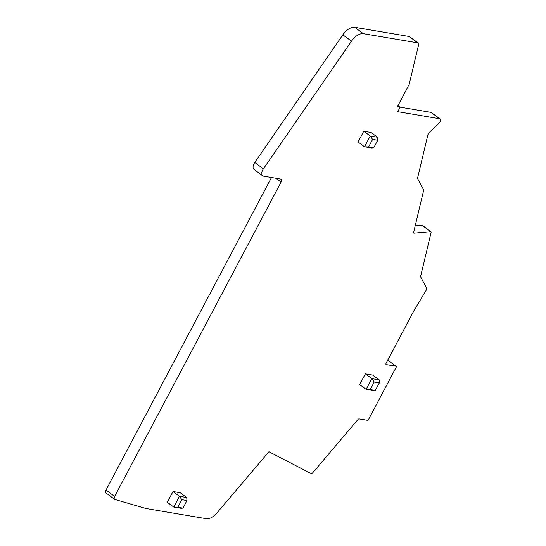 <?xml version="1.0" encoding="UTF-8"?>
<svg xmlns="http://www.w3.org/2000/svg" width="546" height="546" viewBox="0 0 546 546"><rect width="100%" height="100%" fill="white"/><g stroke="black" fill="none" stroke-linecap="round" stroke-linejoin="round"><path stroke-width="0.82" d="M367.308 420.27A1.283 0.703 126.5 0 0 368.639 419.294L396.096 367.431A1.283 0.703 126.5 0 0 396.116 366.277A1.283 0.703 126.5 0 0 395.932 366.202L386.234 364.564A1.283 0.703 126.5 0 1 386.056 364.489A1.283 0.703 126.5 0 1 386.077 363.336L414.121 310.367L425.996 290.574A3.201 1.747 126.5 0 0 426.474 287.769L420.673 276.938A1.283 0.703 126.5 0 1 420.638 276.351L431.081 232.5A1.283 0.703 126.5 0 0 430.93 231.777A1.283 0.703 126.5 0 0 430.61 231.702L414.107 233.21A1.283 0.703 126.5 0 1 413.779 233.128A1.283 0.703 126.5 0 1 413.629 232.405L423.512 190.909A3.201 1.747 126.5 0 0 423.423 189.469L417.799 178.972A3.201 1.747 126.5 0 1 417.717 177.505L427.866 134.896A3.201 1.747 126.5 0 1 429.381 132.364L438.895 123.28A3.201 1.747 126.5 0 0 440.035 118.932A3.201 1.747 126.5 0 0 439.591 118.748L397.761 111.684L400.211 107.064L397.461 106.6L408.838 85.108A3.201 1.747 126.5 0 0 409.254 84.023L418.584 44.861A3.201 1.747 126.5 0 0 418.209 43.052A3.201 1.747 126.5 0 0 417.758 42.868L363.404 33.688A12.811 7.002 126.5 0 0 351.481 41.196L263.39 168.878A6.409 3.501 126.5 0 0 262.619 175.785A6.409 3.501 126.5 0 0 263.506 176.16L280.644 179.054A3.201 1.747 126.5 0 1 281.094 179.238A3.201 1.747 126.5 0 1 281.053 182.125L114.626 496.444A3.201 1.747 126.5 0 0 114.585 499.331A3.201 1.747 126.5 0 0 114.906 499.488L146.075 508.517A3.201 1.747 126.5 0 0 146.205 508.544L206.313 518.7A12.811 7.002 126.5 0 0 216.817 513.056L268.925 451.726L311.261 473.628A1.283 0.703 126.5 0 0 312.435 473.109L358.033 419.444A1.283 0.703 126.5 0 1 359.084 418.884L367.308 420.27M271.492 177.505L106.006 490.055A3.201 1.747 126.5 0 0 105.965 492.949L114.585 499.331M418.209 43.052L409.582 36.664A3.201 1.747 126.5 0 0 409.138 36.48L354.784 27.3A12.811 7.002 126.5 0 0 342.861 34.807L254.764 162.49A6.409 3.501 126.5 0 0 253.992 169.403L262.619 175.785M398.061 105.467L400.211 107.064M440.035 118.932L431.415 112.551A3.201 1.747 126.5 0 0 430.971 112.367L400.157 107.159M415.172 225.935L421.983 225.314L430.61 231.702M430.93 231.777L422.311 225.396A1.283 0.703 126.5 0 0 421.983 225.314M181.852 499.672L177.846 507.241L182.965 508.108L186.971 500.532L181.852 499.672L179.463 496.3L173.764 507.057L177.846 507.241M186.971 500.532L186.739 497.529L179.463 496.3L173 491.509L180.269 492.738L186.739 497.529M182.965 508.108L181.04 508.285L173.764 507.057L167.301 502.265L173 491.509M377.73 140.261L372.611 139.394L368.598 146.97L373.717 147.836L377.73 140.261L377.491 137.251L370.222 136.022L372.611 139.394M373.717 147.836L371.799 148.014L364.523 146.785L368.598 146.97M370.222 136.022L364.523 146.785L358.06 141.994L363.752 131.231L370.222 136.022M363.752 131.231L371.027 132.46L377.491 137.251M379.354 382.862L374.228 381.995L370.222 389.571L375.341 390.431L379.354 382.862L379.115 379.852L371.84 378.624L374.228 381.995M375.341 390.431L373.423 390.608L366.148 389.38L370.222 389.571M371.84 378.624L366.148 389.38L359.678 384.596L365.376 373.833L371.84 378.624M365.376 373.833L372.652 375.061L379.115 379.852M106.006 490.055L114.626 496.444M275.791 178.235L281.053 182.125M254.764 162.49L263.39 168.878M342.861 34.807L351.481 41.196M354.784 27.3L363.404 33.688M409.138 36.48L417.758 42.868M430.971 112.367L439.591 118.748M413.609 232.842L414.107 233.21M387.762 360.148L395.932 366.202M387.783 360.107L396.116 366.277"/></g></svg>

